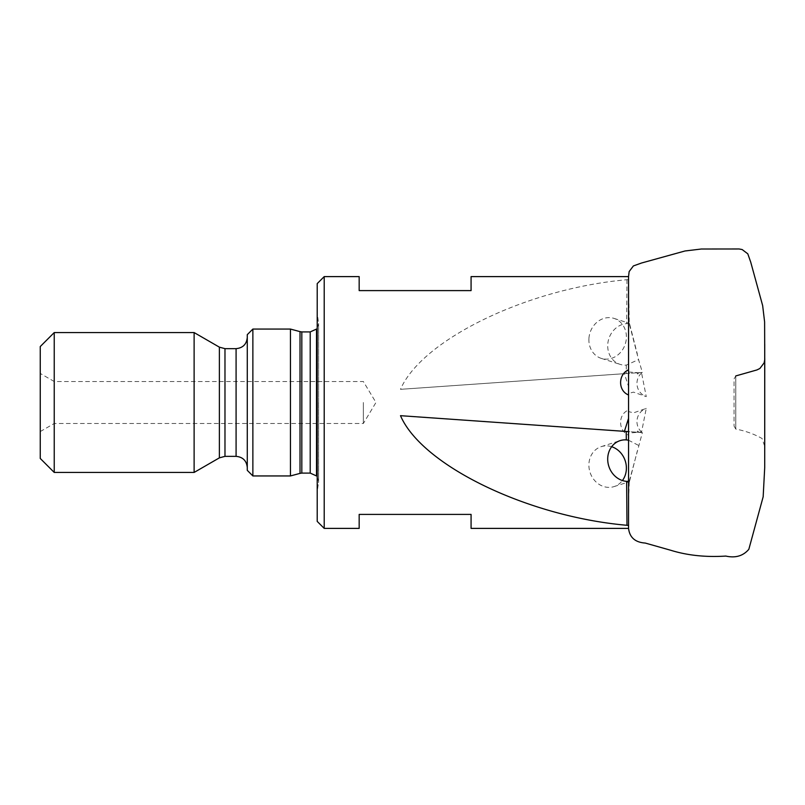 <?xml version="1.0" encoding="UTF-8"?>
<svg xmlns="http://www.w3.org/2000/svg" width="805" height="805" viewBox="0 0 805 805"><rect width="100%" height="100%" fill="white"/><g stroke="black" fill="none" stroke-linecap="round" stroke-linejoin="round"><path stroke-width="0.6" stroke-dasharray="4.03 3.02" d="M628.554 386.642L628.484 373.389L624.408 373.671L628.554 386.642L628.554 410.027C617.737 414.313 618.18 430.866 628.554 435.163L628.474 433.04L641.565 432.023L646.264 408.387L633.495 412.874L628.474 411.556L628.554 410.027M629.269 323.68L626.632 323.65A20.98 18.515 -72.3 0 0 607.755 344.379A20.98 18.515 -72.3 0 0 620.102 364.373A20.98 18.515 -72.3 0 0 626.29 365.108L638.566 359.604L642.37 372.423L400.498 389.328C421.951 339.529 527.587 288.401 626.994 279.717L628.554 279.556L629.269 323.68L638.566 359.604M637.339 432.235L637.781 430.957L638.657 432.335L637.339 432.235L637.781 430.957M628.474 507.331L629.269 481.33L628.474 481.38M247.276 470.341L247.276 334.659M252.871 329.064L252.871 475.946M247.276 402.5L247.276 337.456L247.276 402.5M194.116 472.444L194.116 332.566M54.237 472.444L54.237 332.566M40.25 458.458L40.25 346.553M40.25 402.5L40.25 431.561L40.25 402.5M54.237 402.5L54.237 423.49L54.237 402.5M363.357 402.5L363.357 423.49L363.357 402.5M290.454 475.946L290.454 329.064M301.825 473.099L301.825 331.912M316.516 329.064L316.516 475.946M317.21 521.399L317.21 283.612M588.938 338.392A20.98 18.515 107.7 0 1 614.004 318.398A20.98 18.515 107.7 0 1 625.284 344.007A20.98 18.515 107.7 0 1 601.275 358.386A20.98 18.515 107.7 0 1 588.938 338.392M611.669 446.715A20.98 18.515 72.3 0 0 601.275 446.624A20.98 18.515 72.3 0 0 588.938 466.618A20.98 18.515 72.3 0 0 614.004 486.612A20.98 18.515 72.3 0 0 622.426 480.535M641.565 432.023A13.987 13.826 -94 0 1 646.264 408.387M637.339 372.775L638.657 372.675L637.781 374.053L636.836 372.806L637.781 374.053M628.474 371.97L641.565 372.987L646.264 396.624L633.495 392.136L628.474 393.454M641.565 372.987A13.987 13.826 -86 0 0 646.264 396.624M629.269 481.33L642.37 432.587L638.657 432.335M628.474 440.194L638.566 445.407M471.076 276.608L471.076 290.605L359.171 290.605L359.171 276.608M359.171 528.392L359.171 514.405L471.076 514.405L471.076 528.392M642.37 372.423L638.657 372.675M636.836 372.806L628.484 373.389M624.408 373.671L400.498 389.328M628.474 427.666L628.474 431.621M642.34 432.587L400.498 415.682M636.836 432.204L628.484 431.621M628.554 279.556L628.554 276.608M324.204 528.392L324.204 276.608M628.554 528.392L628.554 435.163M317.21 402.5L317.21 492.026L317.21 402.5M629.671 324.174L637.369 354.2M764.72 355.518L764.71 349.944M735.78 375.935L735.78 429.075L735.78 375.935L734.049 378.934L734.049 426.076L734.049 378.934M626.994 279.717L626.632 323.65M236.086 456.355L236.086 348.656M224.977 456.355L224.977 348.656M219.383 457.854L219.383 347.156M300.013 473.38L300.013 331.63M310.217 473.099L310.217 331.912M626.29 365.108L626.22 373.55M318.528 402.5L318.528 482.658L318.528 402.5M40.25 431.561L54.237 423.49L363.357 423.49L375.965 402.5L363.357 381.52L54.237 381.52L40.25 373.45M601.275 358.386L620.102 364.373M614.004 318.398L629.43 323.308M614.004 486.612L629.43 481.702M601.275 446.624L620.102 440.637M317.21 328.158L318.609 323.519L317.21 312.984M317.21 476.852L318.609 481.491L318.609 323.519L318.609 481.491L317.21 492.026M629.671 480.827L637.369 450.81M628.474 433.04L628.474 411.556M628.474 377.344L628.474 297.669M734.049 426.076L735.78 429.075C745.249 430.856 754.003 433.996 762.063 438.494L764.75 446.493L764.75 358.517M764.71 349.873L764.71 454.08M764.72 460.812L764.72 344.188M764.71 455.137L764.72 449.381"/><path stroke-width="1.21" d="M629.269 481.33L626.632 481.36A20.98 18.515 -107.7 0 1 607.996 462.815A20.98 18.515 -107.7 0 1 620.102 440.637A20.98 18.515 -107.7 0 1 626.29 439.902L628.474 440.194M624.408 431.339L400.498 415.682C421.951 465.481 527.587 516.609 626.994 525.293L628.554 525.454L628.554 418.369L624.408 431.339L628.474 431.621M247.276 334.659L247.276 470.341L252.871 475.946L252.871 329.064L247.276 334.659M219.383 457.854L219.383 347.156L194.116 332.566L194.116 472.444L219.383 457.854L224.977 456.355L236.086 456.355C242.879 457.019 246.612 460.752 247.276 467.544M54.237 472.444L40.25 458.458L40.25 346.553L54.237 332.566L54.237 472.444L194.116 472.444M300.013 331.63L301.825 331.912L301.825 473.099L300.013 473.38L300.013 331.63L290.454 329.064L290.454 475.946L252.871 475.946M316.516 402.5L316.516 329.064L310.217 331.912L310.217 473.099L316.516 475.946L316.516 402.5M622.426 480.535A20.98 18.515 72.3 0 0 619.458 451.484A20.98 18.515 72.3 0 0 611.669 446.715M324.204 276.608L324.204 528.392L317.21 521.399L317.21 283.612L324.204 276.608L359.171 276.608L359.171 290.605L471.076 290.605L471.076 276.608L628.554 276.608L628.554 394.983C617.737 390.697 618.18 374.144 628.554 369.847M628.554 525.454L628.554 528.392L471.076 528.392L471.076 514.405L359.171 514.405L359.171 528.392L324.204 528.392M628.554 394.983L628.554 418.369M735.78 375.935L756.942 369.938L759.89 368.479L764.136 362.854L764.71 359.845M764.72 359.755L764.72 355.518M764.71 349.944L764.609 321.909L762.657 305.598L750.693 262.017L747.785 253.817L742.16 249.55L739.081 248.976L701.286 249.017L685.005 250.979L641.565 263.004L633.394 265.932L629.148 271.567L628.554 276.608M626.994 525.293L626.632 481.36M219.383 347.156L224.977 348.656L236.086 348.656L236.086 456.355M224.977 348.656L224.977 456.355M626.29 439.902L626.22 431.46M236.086 348.656C242.879 347.991 246.612 344.258 247.276 337.456M54.237 332.566L194.116 332.566M290.454 329.064L252.871 329.064M300.013 473.38L290.454 475.946M301.825 473.099L310.217 473.099M301.825 331.912L310.217 331.912M317.21 329.064L316.516 329.064M317.21 475.946L316.516 475.946M628.554 528.392C629.641 537.488 635.205 542.379 645.248 543.053L670.907 550.318C687.46 555.43 705.754 557.352 725.818 556.074C735.468 558.227 743.146 555.973 748.831 549.302L763.16 496.796L764.71 467.604L764.72 344.188M764.72 449.381L764.75 358.517M764.71 349.873L764.71 454.08"/></g></svg>
